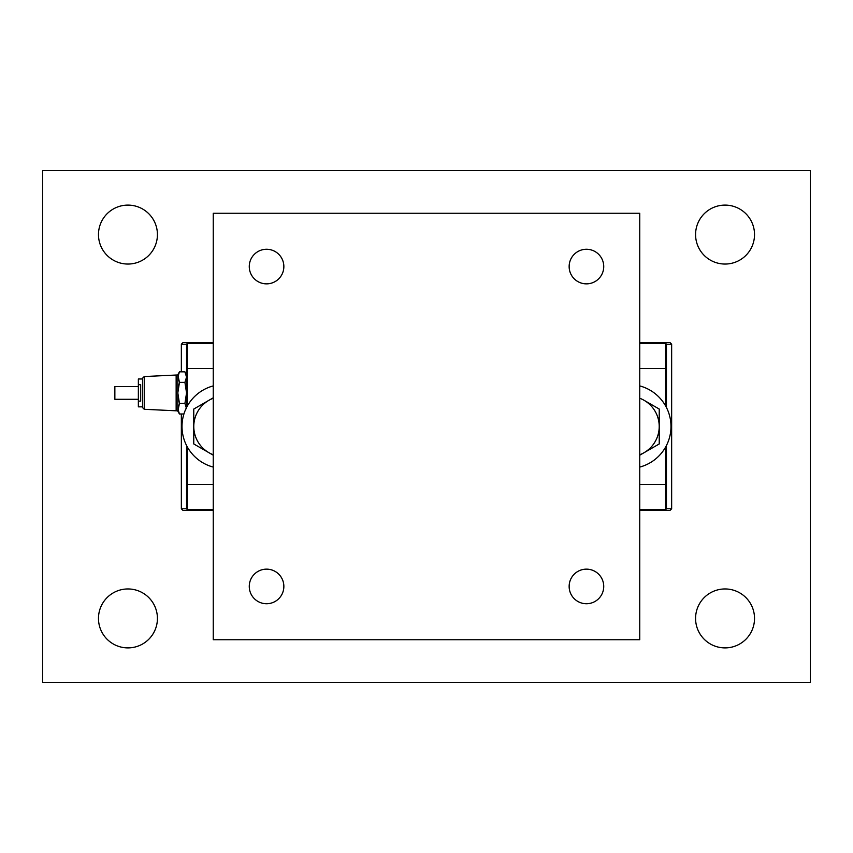 <?xml version="1.0" encoding="UTF-8"?>
<svg xmlns="http://www.w3.org/2000/svg" width="853" height="853" viewBox="0 0 853 853"><rect width="100%" height="100%" fill="white"/><g stroke="black" fill="none" stroke-linecap="round" stroke-linejoin="round"><path stroke-width="1.28" d="M725.05 205.104A29.471 29.471 0 0 0 695.579 234.575A29.471 29.471 0 0 0 725.05 264.046A29.471 29.471 0 0 0 754.521 234.575A29.471 29.471 0 0 0 725.05 205.104M725.05 588.954A29.471 29.471 0 0 0 695.579 618.425A29.471 29.471 0 0 0 725.05 647.896A29.471 29.471 0 0 0 754.521 618.425A29.471 29.471 0 0 0 725.05 588.954M127.95 588.954A29.471 29.471 0 0 0 98.479 618.425A29.471 29.471 0 0 0 127.95 647.896A29.471 29.471 0 0 0 157.421 618.425A29.471 29.471 0 0 0 127.95 588.954M127.95 205.104A29.471 29.471 0 0 0 98.479 234.575A29.471 29.471 0 0 0 127.95 264.046A29.471 29.471 0 0 0 157.421 234.575A29.471 29.471 0 0 0 127.95 205.104M810.35 682.4L810.35 170.6L42.65 170.6L42.65 682.4L810.35 682.4M586.438 603.732A17.295 17.295 0 0 1 569.143 586.438A17.295 17.295 0 0 1 586.438 569.143A17.295 17.295 0 0 1 603.732 586.438A17.295 17.295 0 0 1 586.438 603.732M266.562 603.732A17.295 17.295 0 0 1 249.268 586.438A17.295 17.295 0 0 1 266.562 569.143A17.295 17.295 0 0 1 283.857 586.438A17.295 17.295 0 0 1 266.562 603.732M266.562 283.857A17.295 17.295 0 0 1 249.268 266.562A17.295 17.295 0 0 1 266.562 249.268A17.295 17.295 0 0 1 283.857 266.562A17.295 17.295 0 0 1 266.562 283.857M586.438 283.857A17.295 17.295 0 0 1 569.143 266.562A17.295 17.295 0 0 1 586.438 249.268A17.295 17.295 0 0 1 603.732 266.562A17.295 17.295 0 0 1 586.438 283.857M213.25 639.75L213.25 213.25L639.75 213.25L639.75 639.75L213.25 639.75M639.75 467.081A41.978 41.978 0 0 0 639.75 385.919M213.25 385.919A41.978 41.978 0 0 0 213.25 467.081M138.357 399.3L114.856 399.3L114.856 386.537L138.357 386.537M142.558 406.849L138.357 406.849L138.357 401.145L140.681 401.145L140.681 384.692L138.357 384.692L138.357 378.977L142.558 378.977M177.819 410.805L177.819 375.032L176.144 375.032L176.144 410.805L177.819 410.805M144.242 376.546L142.558 378.22L142.558 407.606L144.242 409.291L144.242 376.546L176.144 375.032M144.242 409.291L176.144 410.805M177.819 408.726L179.45 413.993L177.819 411.167L179.45 403.458L177.819 392.913L179.45 382.379L177.819 374.67L179.45 371.844L184.92 371.844L186.551 377.111L184.92 382.379L186.551 392.913L184.92 403.458L186.551 408.726M186.551 374.67L184.92 371.844M187.393 447.047L187.393 484.461L213.25 484.461M187.393 509.699L186.551 508.857L186.551 484.12L187.393 484.461L187.393 509.699L213.25 509.699M666.449 445.479L666.449 508.857L665.607 509.699L665.607 484.461L639.75 484.461M639.75 398.255A30.228 30.228 0 0 1 644.111 400.324L659.23 409.045L659.23 443.955L639.75 455.193M659.23 409.045L659.23 409.6M213.25 455.193L193.77 443.955L193.77 409.045L213.25 397.807M193.77 409.045L208.889 400.324A30.228 30.228 0 0 1 213.25 398.255M186.551 407.521L186.551 344.143L187.393 343.301L187.393 368.539L213.25 368.539M186.551 484.12L186.551 445.479M665.607 405.953L665.607 368.539L639.75 368.539M665.607 343.301L666.449 344.143L666.449 368.88L665.607 368.539L665.607 343.301L639.75 343.301M666.449 484.12L665.607 484.461L665.607 447.047M665.607 368.539L666.449 368.88L666.449 407.521M186.551 368.88L187.393 368.539L187.393 405.953M177.819 377.111L179.45 371.844M179.45 382.379L184.92 382.379M179.45 403.458L184.92 403.458M179.45 413.993L183.928 413.993M138.357 384.692L138.357 401.145M213.25 454.745A30.228 30.228 0 0 1 208.889 400.324M644.111 400.324A30.228 30.228 0 0 1 639.75 454.745M213.25 510.457L183.022 510.457L181.348 508.783L186.551 508.783M186.551 344.217L181.348 344.217L183.022 342.543L213.25 342.543M181.348 508.783L181.348 413.993M181.348 371.844L181.348 344.217M666.449 508.783L671.652 508.783L669.978 510.457L639.75 510.457M639.75 342.543L669.978 342.543L671.652 344.217L666.449 344.217M671.652 508.783L671.652 344.217M665.607 509.699L639.75 509.699M213.25 343.301L187.393 343.301"/></g></svg>
